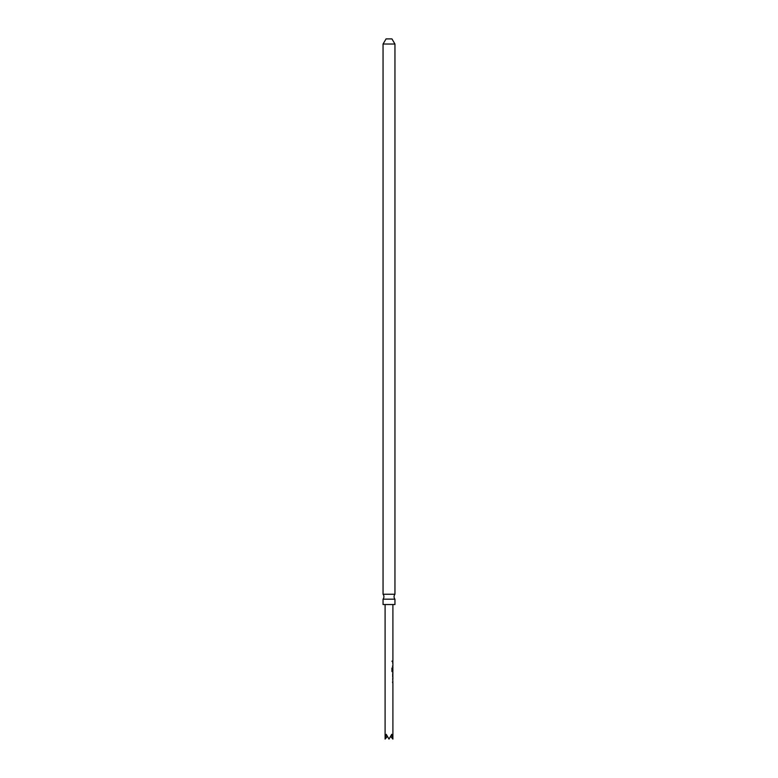 <?xml version="1.0" encoding="UTF-8"?>
<svg xmlns="http://www.w3.org/2000/svg" width="778" height="778" viewBox="0 0 778 778"><rect width="100%" height="100%" fill="white"/><g stroke="black" fill="none" stroke-linecap="round" stroke-linejoin="round"><path stroke-width="1.17" d="M391.937 661.164C392.248 661.708 392.433 661.708 392.501 661.164M389 599.186L394.952 599.186A3.9 3.9 0 0 1 394.952 594.256L383.048 594.256A3.9 3.9 0 0 1 383.048 599.186L389 599.186M392.871 679.35L392.861 678.474L392.676 679.243M392.861 677.541L392.861 673.145M392.705 673.592L392.705 677.103M392.676 673.972L392.686 676.734L392.871 673.972M392.676 671.453L392.861 672.221L391.937 671.453L391.937 668.01L392.9 671.307L392.861 667.825L392.491 670.937M392.871 663.371L392.861 662.496L392.676 663.264M392.666 660.755L392.705 661.572L392.666 660.755M392.9 682.87L392.9 739.1L391.762 734.325L389 739.1L386.238 734.325L385.1 739.1L387.259 736.455M394.952 599.186L394.952 604.525L383.048 604.525L383.048 599.186M383.048 44.025L394.952 44.025L391.927 38.9L386.073 38.9L383.048 44.025L383.048 594.256M392.9 739.1L390.741 736.455M392.491 666.075L392.705 666.892M392.238 668.01L392.413 671.258M392.238 671.258L392.9 671.307M392.491 682.053L392.705 682.87M392.9 604.525L392.9 660.755M392.9 661.572L392.9 662.496M392.9 663.333L392.9 666.075M392.9 666.892L392.9 667.825M392.9 672.221L392.9 673.145M392.9 677.541L392.9 678.474M392.705 678.474L392.9 682.053M394.952 44.025L394.952 594.256M385.1 604.525L385.1 739.1M392.88 663.313L392.705 662.496M392.705 671.317L392.705 672.221"/></g></svg>
